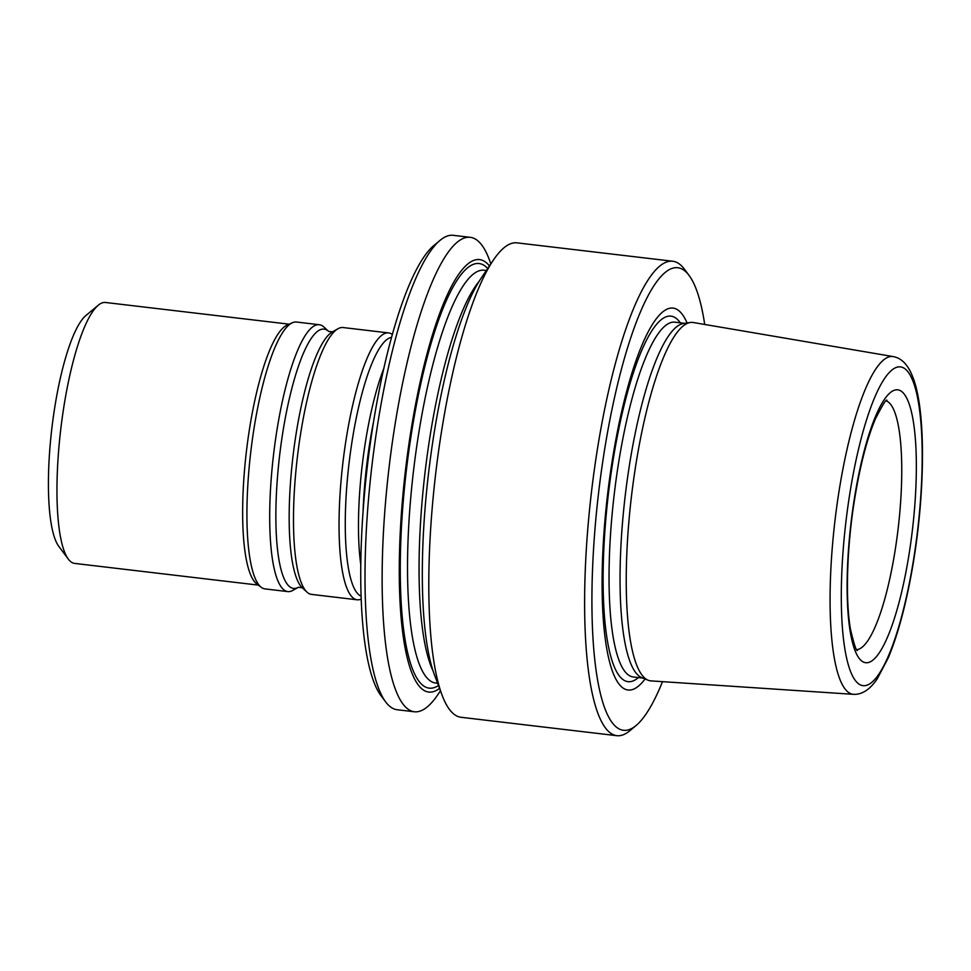 <?xml version="1.0" encoding="UTF-8"?>
<svg xmlns="http://www.w3.org/2000/svg" width="971" height="971" viewBox="0 0 971 971"><rect width="100%" height="100%" fill="white"/><g stroke="black" fill="none" stroke-linecap="round" stroke-linejoin="round"><path stroke-width="1.46" d="M490.877 263.796L489.323 259.645A238.866 53.733 96.7 0 0 470.328 237.337L453.239 235.322A238.866 53.733 96.7 0 0 440.154 240.274L434.001 245.396A232.894 52.385 96.7 0 0 372.379 429.206A232.894 52.385 96.7 0 0 380.838 695.467L385.633 701.875A238.866 53.733 96.7 0 0 397.2 709.74L414.289 711.767A238.866 53.733 96.7 0 0 437.97 694.496L440.446 690.818M690.332 322.493L683.499 323.537A178.603 40.175 96.7 0 0 628.965 468.156A178.603 40.175 96.7 0 0 641.673 677.6L648.082 680.21A180.448 40.588 -83.3 0 1 635.24 468.605A180.448 40.588 -83.3 0 1 690.332 322.493A180.448 40.588 -83.3 0 1 693.33 322.518L893.296 356.6A170.046 38.257 96.7 0 0 838.556 494.275A170.046 38.257 96.7 0 0 853.412 694.326C862.005 694.799 869.992 689.568 877.347 678.656L888.295 657.755C897.046 636.83 904.487 610.164 910.64 577.757C925.132 501.789 926.832 412.153 912.849 377.209C908.201 364.975 901.683 358.105 893.296 356.6M853.412 694.326L650.995 680.889A180.448 40.588 -83.3 0 1 648.082 680.21M470.328 237.337A238.866 53.733 96.7 0 0 394.056 430.808A238.866 53.733 96.7 0 0 414.289 711.767M489.445 265.92A217.747 48.987 96.7 0 0 410.114 436.076A217.747 48.987 96.7 0 0 439.547 688.427M440.154 240.274A238.866 53.733 96.7 0 0 376.954 428.794A238.866 53.733 96.7 0 0 385.633 701.875M704.715 324.46A232.894 52.385 96.7 0 0 689.155 275.533L684.373 269.125A238.866 53.733 96.7 0 0 672.806 261.26L517.033 242.859A238.866 53.733 96.7 0 0 493.353 260.131L481.179 278.179A217.747 48.987 96.7 0 0 433.224 438.795A217.747 48.987 96.7 0 0 434.353 674.578L441.999 694.969A238.866 53.733 96.7 0 0 460.994 717.278L616.767 735.678A238.866 53.733 96.7 0 0 629.851 730.726L635.993 725.604A232.894 52.385 96.7 0 0 662.525 681.654M687.104 322.991A192.209 43.234 96.7 0 0 611.73 463.956A192.209 43.234 96.7 0 0 606.038 644.392A192.209 43.234 96.7 0 0 645.06 678.972M689.155 275.533A232.894 52.385 96.7 0 0 603.513 456.504A232.894 52.385 96.7 0 0 635.993 725.604M672.806 261.26A238.866 53.733 96.7 0 0 596.534 454.731A238.866 53.733 96.7 0 0 616.767 735.678M493.353 260.131A238.866 53.733 96.7 0 0 440.761 436.331A238.866 53.733 96.7 0 0 441.999 694.969M289.2 324.18L105.487 302.479A131.376 29.555 96.7 0 0 98.289 305.21L85.982 315.454A119.433 26.86 96.7 0 0 54.388 409.713A119.433 26.86 96.7 0 0 58.721 546.26L68.298 559.09A131.376 29.555 96.7 0 0 74.658 563.411L258.371 585.112M98.289 305.21A131.376 29.555 96.7 0 0 63.528 408.888A131.376 29.555 96.7 0 0 68.298 559.09M298.388 587.285A130.551 29.373 96.7 0 1 276.128 530.482A130.551 29.373 96.7 0 1 290.766 392.721A130.551 29.373 96.7 0 1 328.611 331.39L323.938 327.057A134.362 30.222 96.7 0 0 319.289 324.727L296.519 322.032A134.362 30.222 96.7 0 0 292.38 322.76L287.113 325.115A131.376 29.555 96.7 0 0 257.606 388.4A131.376 29.555 96.7 0 0 249.207 430.821A131.376 29.555 96.7 0 0 256.562 583.717L261.138 587.237A134.362 30.222 96.7 0 0 264.998 588.899L287.768 591.594A134.362 30.222 96.7 0 0 292.829 590.404L298.388 587.285L302.248 587.746L306.921 592.067A134.362 30.222 96.7 0 0 311.557 594.398L357.11 599.787A134.362 30.222 96.7 0 0 361.139 599.119M292.38 322.76A134.362 30.222 96.7 0 0 262.194 387.478A134.362 30.222 96.7 0 0 261.138 587.237M319.289 324.727A134.362 30.222 96.7 0 0 284.964 390.172A134.362 30.222 96.7 0 0 287.768 591.594M392.393 334.51A134.362 30.222 96.7 0 0 388.631 332.919L343.079 327.543A134.362 30.222 96.7 0 0 338.017 328.72A134.362 30.222 96.7 0 0 308.766 392.976A134.362 30.222 96.7 0 0 306.921 592.067M388.631 332.919A134.362 30.222 96.7 0 0 354.306 398.365A134.362 30.222 96.7 0 0 357.11 599.787M373.714 420.868A134.362 30.222 96.7 0 0 363.093 510.77M853.946 501.303A137.348 30.89 96.7 0 0 877.59 655.17A137.348 30.89 96.7 0 0 913.553 422.883A137.348 30.89 96.7 0 0 853.946 501.303M849.273 497.055A160.506 36.109 96.7 0 0 876.898 676.872A160.506 36.109 96.7 0 0 918.918 405.429A160.506 36.109 96.7 0 0 849.273 497.055M856.823 649.635A125.405 28.208 96.7 0 0 898.163 528.394A125.405 28.208 96.7 0 0 886.207 400.865M479.067 281.444A207.806 46.742 96.7 0 0 429.461 439.936A207.806 46.742 96.7 0 0 433.066 670.912M486.362 270.496L484.262 270.254A207.806 46.742 96.7 0 0 417.894 438.576A207.806 46.742 96.7 0 0 435.506 683.001L437.605 683.244M487.721 268.494A213.778 48.089 96.7 0 0 410.915 436.792A213.778 48.089 96.7 0 0 438.455 685.526M684.773 323.343L674.991 322.19A178.603 40.175 96.7 0 0 617.957 466.857A178.603 40.175 96.7 0 0 633.08 676.933L642.875 678.086M680.331 322.821A184.041 41.401 96.7 0 0 612.276 465.315A184.041 41.401 96.7 0 0 638.433 677.564M328.611 331.39L332.47 331.839A130.551 29.373 96.7 0 0 304.02 394.287A130.551 29.373 96.7 0 0 302.224 587.734M391.592 337.362A130.551 29.373 96.7 0 0 360.107 400.914A130.551 29.373 96.7 0 0 361.03 596.145M383.897 368.227A130.551 29.373 96.7 0 0 373.362 402.48A130.551 29.373 96.7 0 0 360.739 564.345M857.405 650.352C856.434 651.59 854.152 644.647 850.523 629.511C845.389 600.988 846.724 549.016 854.201 501.764C859.748 466.893 866.812 439.293 875.393 418.962C882.445 405.089 886.292 398.875 886.936 400.307M332.458 331.851L338.017 328.72"/></g></svg>
